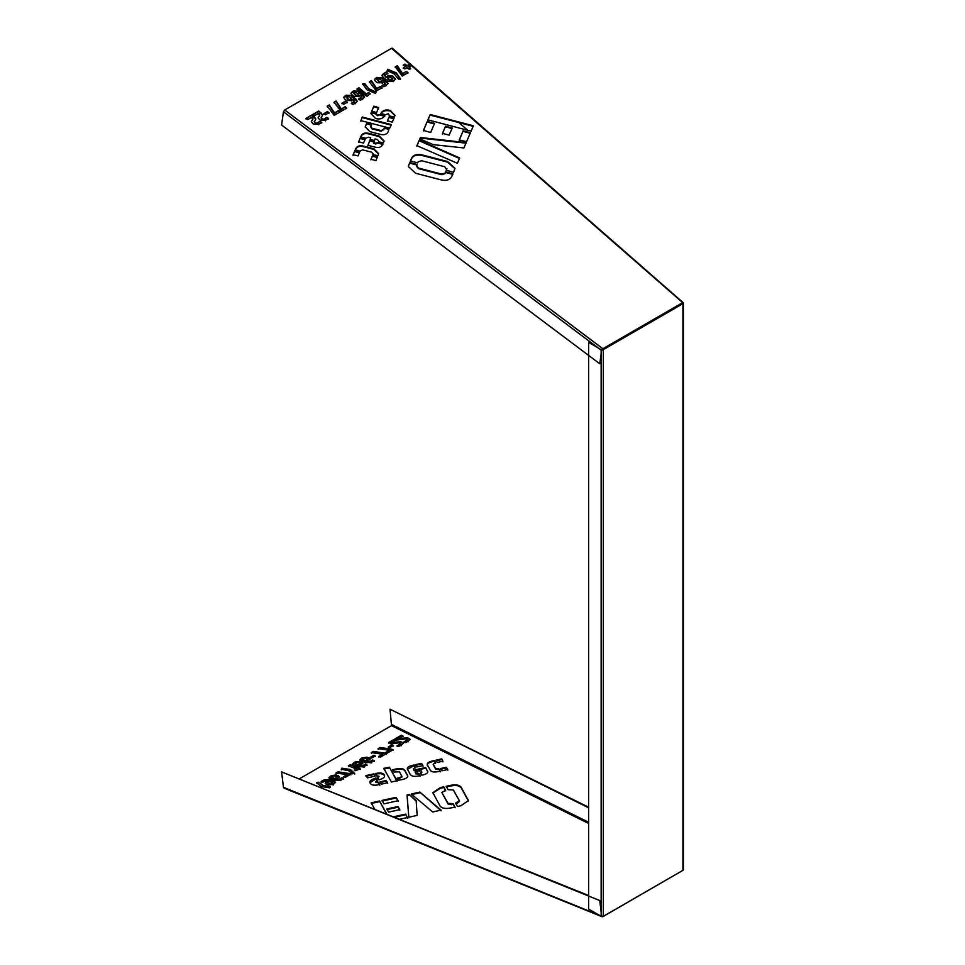 <?xml version="1.0" encoding="UTF-8"?>
<svg xmlns="http://www.w3.org/2000/svg" width="965" height="965" viewBox="0 0 965 965"><rect width="100%" height="100%" fill="white"/><g stroke="black" fill="none" stroke-linecap="round" stroke-linejoin="round"><path stroke-width="1.45" d="M403.032 736.621L401.344 735.221L402.948 735.957L397.17 739.287L395.481 738.611L401.344 735.221M401.428 735.897L395.566 739.274M398.642 746.572L397.037 745.849L399.426 744.461L401.114 745.149L398.642 746.572M401.187 745.812L399.426 744.461M399.51 745.137L397.122 746.512M403.249 743.533L400.994 742.423L392.972 743.002L392.888 742.326L400.909 741.747L403.31 743.183L401.669 744.823L398.967 742.869L391.561 743.701L390.934 743.46L392.888 742.326M400.318 744.051L400.065 744.811L400.318 744.051M399.993 744.148L400.234 743.376M392.972 743.002L391.018 744.124M393.153 750.456L391.585 749.19L393.069 749.781L387.303 753.11L385.542 752.483L389.353 750.288L378.075 748.659L380.101 747.489L391.585 749.19M385.626 753.158L389.353 750.288M391.669 749.853L380.186 748.152L380.101 747.489M380.186 748.152L378.159 749.323M375.325 756.62L373.696 755.33L375.24 755.945L371.597 758.056L370.053 757.428L373.696 755.33M373.781 755.993L370.138 758.104M369.028 760.227L366.845 759.901L367.207 759.141L365.24 758.345L362.008 757.935L367.05 757.163L370.15 758.936L369.028 760.227M367.279 759.805L366.917 760.565L367.279 759.805M366.845 759.901L367.207 759.141M370.09 759.274L367.134 757.827L362.382 758.43L362.297 757.766M369.233 758.683L369.149 758.008M367.038 765.534L365.204 764.22L366.953 764.859L364.661 766.186L362.973 765.51L365.204 764.22M365.289 764.895L363.057 766.186M360.729 765.679L357.906 765.595L359.064 764.376L360.645 765.016L359.318 765.534L364.203 766.451L358.305 767.03L352.394 764.183L354.239 762.422L357.822 764.931M357.906 765.595L355.566 764.654L356.001 763.773L354.239 762.422M359.149 765.04L359.064 764.376M364.288 767.127L360.198 766.524L359.318 765.534M362.611 766.439L362.526 765.776M354.324 763.086L352.539 764.497M355.928 763.11L356.001 763.773M354.65 773.375L352.539 773.833L348.486 770.637L341.26 769.274L341.827 768.188L350.428 769.515L354.65 773.375M354.734 774.039L350.512 770.179L341.899 768.852L341.827 768.188M341.899 768.852L341.345 769.949M343.612 779.057L341.791 777.742L343.528 778.381L341.236 779.708L339.559 779.032L341.791 777.742M341.863 778.417L339.632 779.708M337.304 779.201L334.481 779.117L335.651 777.899L337.219 778.538L335.904 779.057L340.778 779.973L334.879 780.552L328.969 777.706L330.814 775.944L334.409 778.453M334.481 779.117L332.141 778.176L332.587 777.295L330.814 775.944M335.724 778.562L335.651 777.899M340.862 780.649L336.773 780.046L335.904 779.057M339.185 779.961L339.101 779.298M330.899 776.608L329.113 778.031M332.503 776.632L332.587 777.295M333.395 784.955L328.197 783.761L328.57 783.001L326.894 781.686L330.078 783.882L333.311 784.28L328.269 785.064L326.17 784.207L325.157 783.291L326.894 781.686M326.978 782.362L325.302 783.616M328.486 782.325L328.57 783.001M331.719 784.28L331.634 783.604M330.163 786.752L329.596 787.838L320.995 786.511L316.761 782.651L318.896 782.193L322.937 785.389L330.163 786.752M330.247 787.416L323.022 786.053L318.896 782.193M318.969 782.856L316.846 783.315M447.844 770.179L446.276 767.272L447.76 769.503L441.898 770.806L440.619 768.514L446.276 767.272M446.361 767.947L440.703 769.189M423.032 766.27L421.476 763.363L422.947 765.607L416.784 766.958L415.505 764.678L421.476 763.363M421.56 764.027L415.589 765.354M415.384 767.959L414.106 765.679L407.423 769.274M420.065 776.306L418.762 773.448L419.992 775.631L419.268 775.788C414.733 776.873 411.717 776.427 410.258 774.473L407.351 768.924M407.7 769.925C406.518 767.838 408.195 766.294 412.706 765.293L414.021 765.004L415.3 767.284L413.382 768.876L413.973 769.937L416.506 769.431L417.64 771.457L415.107 771.952L415.782 773.146L418.762 773.448M414.106 765.679L414.021 765.004M417.724 772.133L416.591 770.094L414.057 770.601L413.382 768.9M414.057 770.601L413.973 769.937M416.591 770.094L416.506 769.431M418.846 774.123L415.867 773.821L415.107 771.952M391.428 782.036L383.756 768.369L389.402 767.235L396.965 780.709L391.428 782.036M397.037 781.385L389.402 767.235M389.486 767.911L383.841 769.045M367.424 777.85L365.904 775.619L373.805 773.87L375.083 776.162L367.424 777.85M375.168 776.825L373.805 773.87M373.889 774.545L365.988 776.282M379.86 785.172L378.497 782.217L379.245 784.617C374.336 785.703 371.32 785.269 370.222 783.303L369.897 782.374M377.46 780.914L375.88 778.212L377.387 780.239L375.494 781.927L378.497 782.217M375.964 778.888L369.969 782.712M370.222 783.303C369.052 781.216 370.934 779.527 375.88 778.212M376.29 778.815L376.205 778.14M378.57 782.892L375.506 782.072M457.506 806.499L455.601 803.085L459.424 800.805L453.357 789.985L448.086 789.708L446.168 786.282L449.533 785.546C455.878 784.147 459.883 784.919 461.535 787.85L468.411 800.636L460.884 805.751L457.506 806.499M459.509 801.469L455.673 803.761M459.545 801.541L459.424 800.805M468.435 800.974L461.608 788.526C459.967 785.582 455.963 784.81 449.618 786.21L446.24 786.957M441.077 810.118L432.73 811.963L411.247 793.99L419.823 792.096L441.077 810.118M441.15 810.793L419.823 792.096M419.908 792.76L411.319 794.653M407.375 818.236L405.698 814.098L407.302 817.572L399.896 819.201M405.782 814.762L394.866 817.174M393.768 816.728L405.698 814.098M386.386 813.736L379.522 800.986L386.76 813.893M379.595 801.65L371.223 803.507M374.589 808.972L371.139 802.832L379.522 800.986M398.268 801.384L395.952 797.355L398.183 800.709L383.937 803.857L382.019 800.431L395.952 797.355M396.036 798.031L382.104 801.107M399.848 810.311L398.002 806.511L399.763 809.647L388.569 812.108L386.82 808.984L398.002 806.511M398.087 807.186L386.893 809.647M416.253 801.203L409.232 794.436L416.168 800.54L417.133 815.401L408.786 817.234L407.037 794.919L409.232 794.436M409.305 795.1L407.121 795.582L407.037 794.919M407.121 795.582L408.87 817.91M445.697 790.926L443.695 786.837L445.613 790.251L441.886 792.518L447.965 803.338L453.128 803.628L455.046 807.042L451.741 807.765C445.396 809.165 441.391 808.393 439.738 805.449L432.863 792.675L440.402 787.561L443.695 786.837M455.118 807.705L453.212 804.303L448.037 804.002L441.849 792.446M453.212 804.303L453.128 803.628M443.779 787.5L440.474 788.224L432.923 793.013M384.613 776.065L384.384 775.534C383.322 773.641 380.343 773.206 375.421 774.207M384.384 775.534L384.311 774.859C385.409 776.813 383.624 778.478 378.956 779.853L377.701 777.694L379.064 776.234L376.664 775.86L375.337 773.532C380.258 772.531 383.25 772.977 384.311 774.859L384.613 775.727M377.773 778.369L379.064 776.234M387.713 783.435L386.133 780.54L387.628 782.772L381.368 784.147L380.089 781.867L386.133 780.54M386.217 781.204L380.174 782.543M401.91 776.789L401.826 776.113L401.971 776.982L399.558 778.26L401.826 776.113L399.377 771.759L393.865 772.072L392.598 769.793L395.819 769.021C400.354 767.947 403.358 768.381 404.83 770.335L407.785 775.92M399.558 778.26L397.254 778.731M407.797 776.246L407.495 775.088C408.593 777.042 406.687 778.562 401.778 779.648L398.388 780.227L397.17 778.067L399.486 777.597M407.58 775.751L404.914 771.011C403.816 769.045 400.801 768.61 395.891 769.696L395.819 769.021M395.891 769.696L392.683 770.456M427.724 771.867L427.423 770.685C428.52 772.651 426.687 774.159 421.91 775.209L420.233 773.11L421.777 771.819L421.186 770.77L419.148 771.168L418.002 769.129L425.661 767.549L427.712 771.542M421.862 772.495L420.318 773.785M427.495 771.361L425.661 767.549M425.734 768.224L418.086 769.805M440.269 771.843L438.906 768.9L440.185 771.18L439.196 771.397C434.286 772.482 431.271 772.048 430.173 770.082L427.218 764.509M435.589 763.496L434.298 761.216L433.309 761.445C428.4 762.519 426.494 764.039 427.592 766.005M427.507 765.341C426.409 763.375 428.315 761.855 433.225 760.77L434.226 760.553L435.505 762.832L433.201 764.304L435.649 768.659L438.906 768.9M434.298 761.216L434.226 760.553M438.991 769.563L435.734 769.322L433.237 764.606M442.947 761.88L441.801 758.876L442.875 761.204L437.217 762.459L435.939 760.179L441.801 758.876M441.874 759.551L436.011 760.842M332.539 782.47L323.806 779.997L329.704 779.406L335.615 782.265L333.769 784.026L332.093 783.339L332.539 782.47L332.093 783.339M327.449 782.108L328.691 780.914M335.555 782.615L329.789 780.082L323.89 780.661M332.611 783.134L332.165 784.014L332.611 783.134M322.805 782.229L321.188 781.505L323.347 780.251L325.036 780.938L322.805 782.229M325.121 781.602L323.347 780.251M323.432 780.926L321.273 782.169M338.293 777.971L336.109 777.645L336.471 776.885L334.505 776.089L331.272 775.679L336.315 774.907L339.415 776.68L338.293 777.971M336.556 777.549L336.194 778.309L336.556 777.549M336.109 777.645L336.471 776.885M339.354 777.018L336.399 775.571L331.646 776.174L331.574 775.51M338.498 776.427L338.413 775.751M350.995 774.799L349.439 773.52L350.91 774.123L345.144 777.452L343.383 776.825L347.195 774.618L335.929 772.989L337.955 771.831L349.439 773.52M343.468 777.488L347.195 774.618M349.523 774.195L338.027 772.495L337.955 771.831M338.027 772.495L336.013 773.665M354.348 770.649L356.314 769.009L348.377 765.8L350.247 764.726L360.222 768.755L355.627 770.697L354.264 769.986L356.314 769.009M360.295 769.419L350.247 764.726M350.331 765.39L348.462 766.475M361.706 764.449L359.535 764.111L359.897 763.363L357.931 762.567L354.686 762.157L359.74 761.385L362.84 763.158L361.706 764.449M359.969 764.027L359.607 764.787L359.969 764.027M359.535 764.111L359.897 763.363M362.78 763.496L359.824 762.048L355.072 762.652L354.987 761.988M361.923 762.905L361.839 762.229M368.039 761.457L365.216 761.373L366.386 760.155L367.955 760.794L366.628 761.313L371.513 762.229L365.614 762.808L359.704 759.962L361.549 758.2L365.132 760.71M365.216 761.373L362.876 760.432L363.322 759.551L361.549 758.2M366.459 760.818L366.386 760.155M371.597 762.905L367.508 762.302L366.628 761.313M369.921 762.217L369.836 761.554M361.634 758.876L359.849 760.287M363.238 758.888L363.322 759.551M374.348 761.313L372.526 759.998L374.263 760.637L371.971 761.964L370.295 761.288L372.526 759.998M372.599 760.673L370.367 761.964M386.338 754.389L384.782 753.122L386.265 753.713L380.487 757.043L378.738 756.415L382.538 754.22L371.272 752.591L373.298 751.421L384.782 753.122M378.811 757.079L382.538 754.22M384.866 753.786L373.371 752.085L373.298 751.421M373.371 752.085L371.356 753.255M393.551 746.09L391.923 744.799L393.467 745.426L389.824 747.525L388.28 746.91L391.923 744.799M392.007 745.475L388.364 747.573M396.217 740.553L394.528 739.154L396.132 739.89L390.367 743.219L388.678 742.543L394.528 739.154M394.613 739.829L388.762 743.207M410.053 739.6L407.809 738.49L399.775 739.069L399.703 738.394L407.725 737.815L410.113 739.25L408.472 740.891L405.782 738.937L398.364 739.769L397.749 739.528L399.703 738.394M407.121 740.119L406.88 740.879L407.121 740.119M406.796 740.215L407.049 739.443M399.775 739.069L397.833 740.191M405.457 742.64L403.853 741.916L406.241 740.529L407.918 741.216L405.457 742.64M408.002 741.88L406.241 740.529M406.325 741.204L403.937 742.58M284.699 788.007L283.445 787.295L281.587 771.904L599.76 900.55L601.617 915.954L602.872 916.654L682.87 870.382M283.445 787.295L602.872 916.654M281.587 771.904L588.614 895.508M683.401 869.32L683.401 868.621M588.614 807.789L390.053 709.227L588.614 807.198M299.645 778.659L391.488 725.632L390.053 709.227M311.84 115.004L313.529 116.258L307.751 119.6L305.989 118.381L311.84 115.004L305.905 118.96M313.444 116.837L311.755 115.571M326.858 117.332L328.619 118.55L326.146 119.974L324.469 118.707L326.858 117.332L324.385 119.286M328.534 119.117L326.773 117.911M320.911 112.76L322.612 115.028L321.14 118.116L325.591 120.287L320.597 120.287L319.198 119.238L318.173 117.501L319.837 114.956L318.969 113.894L320.911 112.76L318.884 114.461M319.741 115.257L318.161 117.79M323.914 119.033L322.322 119.636L320.935 117.851M325.507 120.866L323.83 119.612M322.539 115.317L320.838 113.339M329.246 104.944L334.553 112.893L338.353 110.686L339.957 112L334.192 115.33L327.219 106.114L329.246 104.944L327.147 106.693M338.353 110.686L334.469 113.472L329.161 105.523M339.873 112.579L338.281 111.264M345.711 101.048L347.255 102.206L343.6 104.304L342.056 103.146L345.711 101.048L341.984 103.725M347.171 102.773L345.627 101.614M345.325 95.668L348.679 99.407L351.743 100.481L346.737 100.541L344.626 98.961L343.649 97.344L345.325 95.668L343.649 97.634M350.162 99.298L348.606 99.986L345.241 96.247M351.67 101.06L350.078 99.877M360.922 97.658L362.599 98.925L360.307 100.251L358.691 98.949L360.922 97.658L358.606 99.528M362.526 99.504L360.838 98.237M358.823 94.063L353.094 91.18L358.292 91.072L363.202 94.751L364.589 96.946L363.057 98.659L361.38 97.405L361.115 95.776L360.319 95.185L359.499 95.993L357.919 94.811L358.823 94.063L357.834 95.39M361.38 97.405L361.815 96.826L361.658 97.622M361.031 96.355L361.296 97.972M364.517 97.224L358.208 91.651L353.54 90.927M364.77 83.581L368.811 88.732L376.036 92.037L375.469 93.4L366.869 89.842L362.635 83.774L364.77 83.581L362.563 84.341M375.952 92.616L368.727 89.299L364.686 84.16M384.347 84.136L386.024 85.403L383.732 86.729L382.116 85.427L384.347 84.136L382.031 86.006M385.94 85.982L384.263 84.715M382.249 80.541L376.507 77.658L381.718 77.55L386.627 81.229L388.014 83.424L386.482 85.137L384.794 83.883L384.54 82.254L383.744 81.663L382.924 82.471L381.344 81.289L382.249 80.541L381.259 81.868M384.794 83.883L385.24 83.304L385.083 84.1M384.456 82.833L384.721 84.45M387.942 83.702L381.633 78.129L376.965 77.405M392.538 75.958L395.626 79.154L393.937 80.831L392.26 79.564L392.55 78.563L387.52 76.006L392.538 75.958L387.435 76.585M392.26 79.564L392.55 78.563M392.478 79.142L392.188 80.143L392.478 79.142M395.541 79.432L392.453 76.537M387.701 69.299L396.301 72.845L400.523 78.925L398.412 79.118L394.359 73.979L387.134 70.662L387.701 69.299L387.062 71.241M400.451 79.504L396.217 73.424L387.616 69.878M405.433 66.561L403.322 64.969L404.914 64.052L407.025 65.644L409.16 64.414L410.704 65.572L408.569 66.802L410.68 68.37L409.088 69.299L406.977 67.719L404.854 68.949L403.31 67.791L405.433 66.561L403.225 68.358M408.569 66.802L410.595 68.949M409.16 64.414L406.953 66.211L404.842 64.631L403.237 65.548M410.62 66.151L409.076 64.993M354.722 150.986L359.595 152.265L358.051 155.884L353.13 154.738L354.722 150.986L353.045 155.317M359.511 152.832L354.637 151.565M360.307 137.911L365.18 139.177L363.491 143.122L358.666 141.734L360.307 137.911L358.594 142.313M365.096 139.756L360.222 138.49M378.787 141.517L377.605 139.587L375.047 138.924L374.492 140.552L370.15 139.43L370.741 137.802L368.485 137.211L365.578 138.236L360.705 136.958L361.067 136.113C362.297 133.23 365.144 132.362 369.619 133.532L379.342 136.065L384.058 140.89L383.419 142.88L378.775 141.795M384.01 141.192L379.257 136.644L369.535 134.111C365.072 132.941 362.225 133.797 360.994 136.692L360.633 137.537M370.741 137.802L370.078 139.997M362.237 117.006L391.428 124.618L389.703 128.14L360.922 120.637L362.237 117.006L360.838 121.204M391.356 125.197L362.165 117.585M373.853 106.162L378.654 107.573L376.567 112.483L371.694 111.216L373.853 106.162L371.609 111.795M378.582 108.152L373.769 106.729M389.522 115.86L388.388 113.773L385.3 114.763L380.898 113.388C382.695 110.263 385.819 109.274 390.27 110.444L394.987 115.269L394.395 117.139L389.558 115.957M394.938 115.559L390.186 111.011C385.53 109.998 382.405 110.975 380.825 113.967L380.898 113.388M445.625 171.903L452.899 173.797L451.97 175.956C450.245 180.021 446.228 181.239 439.956 179.599L415.626 173.254L408.292 166.463L409.727 162.542L417.037 164.448L416.53 165.618L418.533 168.067L441.644 174.098L445.118 173.085L445.625 171.903L445.034 173.652L441.56 174.677L418.448 168.646L416.458 166.197M452.814 174.376L445.541 172.482M416.53 165.618L416.385 166.402M409.727 162.542L408.267 166.74M416.952 165.015L409.643 163.109M419.268 140.178L459.666 157.934L457.386 163.278L416.916 145.679L419.268 140.178L416.844 146.246M459.581 158.513L419.184 140.757M463.14 130.83L470.413 132.736L466.602 141.65L459.244 139.961L463.14 130.83L459.171 140.528M470.329 133.315L463.055 131.409M430.221 114.509L473.381 125.776L471.101 131.131L427.929 119.865L430.221 114.509L427.845 120.444M473.296 126.343L430.137 115.088M427.242 121.469L434.552 123.375L430.667 132.495L423.442 130.396L427.242 121.469L423.358 130.963M434.479 123.954L427.169 122.048M445.504 126.234L452.187 127.983L449.135 135.136L442.453 133.399L445.504 126.234L442.368 133.978M452.115 128.55L445.42 126.813M420.414 137.488L466.204 142.615L463.924 147.947L433.478 144.678L419.811 138.888L420.414 137.488L419.739 139.467M466.119 143.182L420.33 138.067M446.699 169.768L444.769 166.764L421.669 160.733L418.195 161.734L417.712 162.868L410.402 160.962L411.307 158.839C413.032 154.774 417.049 153.568 423.321 155.208L447.651 161.553L454.985 168.344L453.574 172.216L446.288 170.322L446.916 168.706L446.216 170.902M454.937 168.634L447.567 162.132L423.249 155.787C416.964 154.147 412.96 155.353 411.223 159.418L410.318 161.529M371.272 112.193L376.229 113.508L377.436 115.197L380.162 114.521L384.77 115.764C382.803 118.683 379.728 119.612 375.554 118.514L370.922 113.544L371.272 112.193L370.886 113.822M380.162 114.521L377.351 115.776L376.157 114.075L371.187 112.772M384.685 116.343L380.077 115.1M389.088 116.886L393.961 118.164L392.248 122.169L387.435 120.758L389.088 116.886L387.351 121.337M393.877 118.731L389.004 117.465M383.793 129.298L384.347 127.814L388.967 129.02L388.388 131.228C387.049 134.376 384.275 135.402 380.089 134.304L369.957 131.662L365.24 126.837L366.688 123.255L371.561 124.509L370.825 125.933L371.887 128.212L381.199 130.637L383.793 129.298L381.115 131.216L371.802 128.779L370.741 126.511M384.347 127.814L383.708 129.877M370.825 125.933L370.596 126.922M366.688 123.255L365.204 127.115M371.477 125.088L366.604 123.834M388.943 129.177L384.263 128.393M378.316 142.615L375.892 144.002L373.648 143.423L378.316 142.615L382.888 144.111C381.585 147.175 378.835 148.152 374.649 147.054L367.955 145.305L369.824 140.395L367.87 145.884M382.924 144.412L378.244 143.182M369.824 140.395L374.167 141.529L373.732 142.844M374.082 142.096L369.74 140.962M373.021 154.545L371.959 152.289L362.647 149.864L360.066 151.167L355.192 149.889L355.47 149.249C356.809 146.113 359.571 145.088 363.757 146.173L373.901 148.827L378.618 153.652L377.894 155.811L373.021 154.545L373.202 153.893L373.105 154.569M378.57 153.942L373.817 149.394L363.672 146.752C359.487 145.655 356.724 146.692 355.385 149.828L355.108 150.468M372.55 155.642L377.424 156.909L375.831 160.66L371.006 159.261L372.55 155.642L370.934 159.84M377.351 157.488L372.478 156.221M397.303 65.656L402.61 73.593L406.422 71.398L408.014 72.701L402.248 76.03L395.288 66.826L397.303 65.656L395.204 67.405M406.422 71.398L402.526 74.172L397.23 66.235M407.93 73.28L406.337 71.977M383.527 73.617L385.204 74.872L385.469 76.5L386.265 77.091L387.086 76.295L388.666 77.477L387.665 78.792L390.017 80.553L391.814 79.83L393.491 81.096L388.292 81.205L383.382 77.526L381.983 75.33L383.527 73.617L381.983 75.62M387.749 78.213L390.101 79.974L391.814 79.83M387.086 76.295L386.181 77.67L383.443 74.184M388.581 78.044L387.013 76.862M385.204 74.872L384.806 75.74M393.406 81.663L391.73 80.409M386.133 72.11L387.894 73.328L385.662 74.619L383.974 73.352L386.133 72.11L383.901 73.931M387.821 73.907L386.06 72.677M376.06 77.924L379.414 81.663L382.478 82.737L377.472 82.797L375.361 81.217L374.372 79.6L376.06 77.924L374.372 79.89M380.898 81.555L379.329 82.242L375.976 78.503M382.405 83.316L380.813 82.134M371.404 80.614L376.7 88.551L380.512 86.355L382.116 87.658L376.338 90.987L369.378 81.784L371.404 80.614L369.293 82.351M380.512 86.355L376.627 89.13L371.32 81.193M382.031 88.237L380.427 86.934M366.869 93.75L368.497 92.531L370.186 93.581L367.038 96.355L357.074 88.877L358.944 87.803L366.796 94.329L358.859 88.382L357.002 89.456M368.497 92.531L366.796 94.329M370.102 94.16L368.413 93.11M352.635 91.446L355.989 95.185L359.064 96.259L354.046 96.319L351.935 94.739L350.958 93.123L352.635 91.446L350.958 93.412M357.472 95.077L355.916 95.764L352.551 92.025M358.98 96.838L357.4 95.656M351.513 98.285L345.784 95.402L350.983 95.294L355.892 98.973L357.279 101.168L355.747 102.881L354.071 101.627L353.805 99.998L353.009 99.407L352.189 100.215L350.609 99.033L351.513 98.285L350.524 99.6M354.071 101.627L354.505 101.048L354.348 101.844M353.721 100.577L353.986 102.194M357.207 101.446L350.898 95.873L346.23 95.149M353.612 101.88L355.289 103.146L352.997 104.473L351.381 103.171L353.612 101.88L351.296 103.75M355.217 103.725L353.528 102.459M336.061 101.023L341.357 108.961L345.168 106.753L346.773 108.068L340.995 111.397L334.035 102.181L336.061 101.023L333.95 102.76M345.168 106.753L341.272 109.54L335.977 101.59M346.688 108.647L345.084 107.332M327.473 111.566L329.017 112.724L325.374 114.835L323.83 113.677L327.473 111.566L323.745 114.244M328.944 113.303L327.4 112.145M318.655 111.072L320.344 112.338L314.566 115.667L312.793 114.449L318.655 111.072L312.72 115.028M320.259 112.905L318.571 111.638M314.107 116.693L315.808 118.96L314.325 122.048L318.788 124.22L313.782 124.22L312.383 123.17L311.357 121.433L313.034 118.888L312.153 117.827L314.107 116.693L312.081 118.393M312.937 119.19L311.357 121.723M317.099 122.965L315.507 123.568L314.12 121.783M318.703 124.799L317.027 123.532M315.724 119.25L314.023 117.272M320.042 121.264L321.803 122.471L319.343 123.906L317.666 122.639L320.042 121.264L317.582 123.218M321.731 123.05L319.97 121.843M683.401 303.384L682.472 302.769L602.872 348.727L601.617 350.512L599.76 363.769L281.587 125.028L283.445 111.783L284.699 109.998L391.573 48.298L392.502 48.817M682.472 302.769L602.787 349.306L683.413 303.287L391.573 48.298M395.578 67.176L401.054 71.965M403.153 73.81L404.335 74.836M458.93 122.603L467.663 130.239M682.943 869.079L682.943 870.346L603.33 916.304L601.147 916.304L588.614 909.066L588.614 342.382L601.147 349.619L603.33 349.619L682.943 303.661L682.858 302.359M682.943 870.346L682.943 302.407M682.4 303.348L682.4 302.721M393.587 743.243L393.503 742.58M400.994 742.423L400.909 741.747M402.393 742.978L402.308 742.314M367.134 757.827L367.05 757.163M360.198 766.524L360.114 765.848M353.866 763.351L353.781 762.688M350.512 770.179L350.428 769.515M336.773 780.046L336.689 779.37M330.44 776.873L330.368 776.21M326.363 782.675L326.291 782M330.163 784.557L330.078 783.882M412.779 765.969L412.706 765.293M415.867 773.821L415.782 773.146M457.519 803.35L457.434 802.687M449.618 786.21L449.533 785.546M461.608 788.526L461.535 787.85M468.001 799.913L467.929 799.237M448.037 804.002L447.965 803.338M451.439 804.689L451.355 804.026M440.474 788.224L440.402 787.561M398.81 778.453L398.726 777.778M404.914 771.011L404.83 770.335M433.309 761.445L433.225 760.77M435.734 769.322L435.649 768.659M329.789 780.082L329.704 779.406M334.698 782.06L334.614 781.397M336.399 775.571L336.315 774.907M359.824 762.048L359.74 761.385M367.508 762.302L367.424 761.626M361.175 759.129L361.091 758.466M400.391 739.311L400.318 738.647M407.809 738.49L407.725 737.815M409.208 739.045L409.124 738.382M391.923 724.631L588.614 822.264M588.614 823.471L391.488 725.632M601.617 350.512L283.445 111.783M284.699 109.998L602.872 348.727M601.147 916.304L601.147 349.619M603.33 349.619L603.33 916.304M400.547 744.268L400.475 743.605M367.496 759.998L367.412 759.334M355.325 764.437L355.253 763.761M331.912 777.959L331.827 777.283M327.991 783.568L327.919 782.892M332.853 783.351L332.768 782.687M336.761 777.742L336.676 777.078M360.174 764.22L360.102 763.556M362.647 760.215L362.563 759.539M407.363 740.336L407.278 739.673M283.963 788.091L602.124 916.75M392.381 48.25L683.28 302.721M683.401 303.034L683.401 869.706"/></g></svg>
